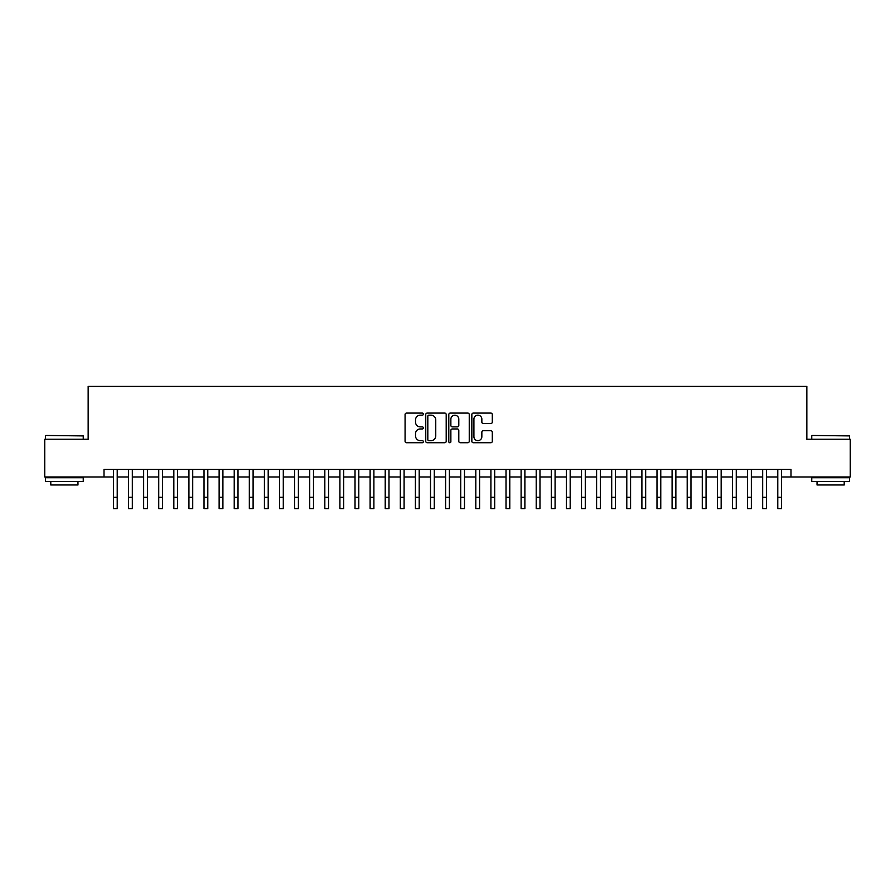 <?xml version="1.0" encoding="UTF-8"?>
<svg xmlns="http://www.w3.org/2000/svg" width="895" height="895" viewBox="0 0 895 895"><rect width="100%" height="100%" fill="white"/><g stroke="black" fill="none" stroke-linecap="round" stroke-linejoin="round"><path stroke-width="1.34" d="M423.346 414.128A1.04 1.04 0 0 0 422.306 413.087L406.565 413.087A1.477 1.477 0 0 0 405.077 414.575L405.077 441.246A1.477 1.477 0 0 0 406.565 442.734L422.306 442.734A1.04 1.04 0 0 0 423.346 441.694A1.04 1.04 0 0 0 422.306 440.653L420.27 440.653A4.744 4.744 0 0 1 415.526 435.91L415.526 433.695A4.744 4.744 0 0 1 420.27 428.951L422.306 428.951A1.04 1.04 0 0 0 423.346 427.911A1.04 1.04 0 0 0 422.306 426.87L420.27 426.87A4.744 4.744 0 0 1 415.526 422.127L415.526 419.912A4.744 4.744 0 0 1 420.27 415.168L422.306 415.168A1.04 1.04 0 0 0 423.346 414.128M490.807 423.536A1.477 1.477 0 0 0 492.295 422.06L492.295 414.575A1.477 1.477 0 0 0 490.807 413.087L473.321 413.087A1.477 1.477 0 0 0 471.844 414.575L471.844 441.246A1.477 1.477 0 0 0 473.321 442.734L490.807 442.734A1.477 1.477 0 0 0 492.295 441.246L492.295 432.207A1.477 1.477 0 0 0 490.807 430.73L483.322 430.73A1.477 1.477 0 0 0 481.846 432.207L481.846 436.693A3.96 3.96 0 0 1 477.885 440.653A3.96 3.96 0 0 1 473.914 436.693L473.914 419.128A3.96 3.96 0 0 1 477.885 415.168A3.96 3.96 0 0 1 481.846 419.128L481.846 422.06A1.477 1.477 0 0 0 483.322 423.536L490.807 423.536M104.01 476.979L44.75 476.979L44.75 439.232L88.157 439.232L88.157 386.394L806.842 386.394L806.842 439.232L850.25 439.232L850.25 476.979L790.99 476.979L790.99 469.428L104.01 469.428L104.01 476.979L113.452 476.979M446.202 414.575A1.477 1.477 0 0 0 444.725 413.087L427.228 413.087A1.477 1.477 0 0 0 425.751 414.575L425.751 441.246A1.477 1.477 0 0 0 427.228 442.734L444.725 442.734A1.477 1.477 0 0 0 446.202 441.246L446.202 414.575M450.274 413.087L467.772 413.087A1.477 1.477 0 0 1 469.248 414.575L469.248 441.246A1.477 1.477 0 0 1 467.772 442.734L460.287 442.734A1.477 1.477 0 0 1 458.799 441.246L458.799 430.428A1.477 1.477 0 0 0 457.323 428.951L452.355 428.951A1.477 1.477 0 0 0 450.867 430.428L450.867 441.694A1.04 1.04 0 0 1 449.838 442.734A1.04 1.04 0 0 1 448.798 441.694L448.798 414.575A1.477 1.477 0 0 1 450.274 413.087M117.223 476.979L128.544 476.979M132.326 476.979L143.648 476.979M147.418 476.979L158.739 476.979M162.521 476.979L173.843 476.979M177.613 476.979L188.934 476.979M192.716 476.979L204.038 476.979M207.808 476.979L219.141 476.979M222.911 476.979L234.233 476.979M238.014 476.979L249.336 476.979M253.106 476.979L264.428 476.979M268.209 476.979L279.531 476.979M283.301 476.979L294.634 476.979M298.404 476.979L309.726 476.979M313.496 476.979L324.829 476.979M328.599 476.979L339.921 476.979M343.702 476.979L355.024 476.979M358.794 476.979L370.116 476.979M373.897 476.979L385.219 476.979M388.989 476.979L400.322 476.979M404.092 476.979L415.414 476.979M419.196 476.979L430.517 476.979M434.288 476.979L445.609 476.979M449.391 476.979L460.712 476.979M464.483 476.979L475.804 476.979M479.586 476.979L490.907 476.979M494.678 476.979L506.011 476.979M509.781 476.979L521.103 476.979M524.884 476.979L536.206 476.979M539.976 476.979L551.298 476.979M555.079 476.979L566.401 476.979M570.171 476.979L581.504 476.979M585.274 476.979L596.596 476.979M600.366 476.979L611.699 476.979M615.469 476.979L626.791 476.979M630.572 476.979L641.894 476.979M645.664 476.979L656.986 476.979M660.767 476.979L672.089 476.979M675.859 476.979L687.192 476.979M690.962 476.979L702.284 476.979M706.065 476.979L717.387 476.979M721.157 476.979L732.479 476.979M736.261 476.979L747.582 476.979M751.352 476.979L762.674 476.979M766.456 476.979L777.777 476.979M781.548 476.979L790.99 476.979M428.862 415.168A1.04 1.04 0 0 0 427.821 416.197L427.821 439.613A1.04 1.04 0 0 0 428.862 440.653L431.01 440.653A4.744 4.744 0 0 0 435.753 435.91L435.753 419.912A4.744 4.744 0 0 0 431.01 415.168L428.862 415.168M458.799 419.207A3.96 3.96 0 0 0 454.839 415.235A3.96 3.96 0 0 0 450.867 419.207L450.867 425.393A1.477 1.477 0 0 0 452.355 426.87L457.323 426.87A1.477 1.477 0 0 0 458.799 425.393L458.799 419.207M113.452 497.284L117.223 497.284L117.223 508.606L113.452 508.606L113.452 469.428M117.223 497.284L117.223 469.428M45.958 435.462L83.246 435.91L45.958 435.462M64.373 481.51L45.5 481.51L45.5 477.74L83.246 477.74L83.246 481.51L64.373 481.51M77.966 481.51L77.966 484.978L50.791 484.978L50.791 481.51M812.201 435.462L849.5 435.91L812.201 435.462M830.627 481.51L811.754 481.51L811.754 477.74L849.5 477.74L849.5 481.51L830.627 481.51M844.209 481.51L844.209 484.978L817.034 484.978L817.034 481.51M128.544 497.284L132.326 497.284L132.326 508.606L128.544 508.606L128.544 469.428M132.326 497.284L132.326 469.428M143.648 497.284L147.418 497.284L147.418 508.606L143.648 508.606L143.648 469.428M147.418 497.284L147.418 469.428M158.739 497.284L162.521 497.284L162.521 508.606L158.739 508.606L158.739 469.428M162.521 497.284L162.521 469.428M173.843 497.284L177.613 497.284L177.613 508.606L173.843 508.606L173.843 469.428M177.613 497.284L177.613 469.428M188.934 497.284L192.716 497.284L192.716 508.606L188.934 508.606L188.934 469.428M192.716 497.284L192.716 469.428M204.038 497.284L207.808 497.284L207.808 508.606L204.038 508.606L204.038 469.428M207.808 497.284L207.808 469.428M219.141 497.284L222.911 497.284L222.911 508.606L219.141 508.606L219.141 469.428M222.911 497.284L222.911 469.428M234.233 497.284L238.014 497.284L238.014 508.606L234.233 508.606L234.233 469.428M238.014 497.284L238.014 469.428M249.336 497.284L253.106 497.284L253.106 508.606L249.336 508.606L249.336 469.428M253.106 497.284L253.106 469.428M264.428 497.284L268.209 497.284L268.209 508.606L264.428 508.606L264.428 469.428M268.209 497.284L268.209 469.428M279.531 497.284L283.301 497.284L283.301 508.606L279.531 508.606L279.531 469.428M283.301 497.284L283.301 469.428M294.634 497.284L298.404 497.284L298.404 508.606L294.634 508.606L294.634 469.428M298.404 497.284L298.404 469.428M309.726 497.284L313.496 497.284L313.496 508.606L309.726 508.606L309.726 469.428M313.496 497.284L313.496 469.428M324.829 497.284L328.599 497.284L328.599 508.606L324.829 508.606L324.829 469.428M328.599 497.284L328.599 469.428M339.921 497.284L343.702 497.284L343.702 508.606L339.921 508.606L339.921 469.428M343.702 497.284L343.702 469.428M355.024 497.284L358.794 497.284L358.794 508.606L355.024 508.606L355.024 469.428M358.794 497.284L358.794 469.428M370.116 497.284L373.897 497.284L373.897 508.606L370.116 508.606L370.116 469.428M373.897 497.284L373.897 469.428M385.219 497.284L388.989 497.284L388.989 508.606L385.219 508.606L385.219 469.428M388.989 497.284L388.989 469.428M400.322 497.284L404.092 497.284L404.092 508.606L400.322 508.606L400.322 469.428M404.092 497.284L404.092 469.428M415.414 497.284L419.196 497.284L419.196 508.606L415.414 508.606L415.414 469.428M419.196 497.284L419.196 469.428M430.517 497.284L434.288 497.284L434.288 508.606L430.517 508.606L430.517 469.428M434.288 497.284L434.288 469.428M445.609 497.284L449.391 497.284L449.391 508.606L445.609 508.606L445.609 469.428M449.391 497.284L449.391 469.428M460.712 497.284L464.483 497.284L464.483 508.606L460.712 508.606L460.712 469.428M464.483 497.284L464.483 469.428M475.804 497.284L479.586 497.284L479.586 508.606L475.804 508.606L475.804 469.428M479.586 497.284L479.586 469.428M490.907 497.284L494.678 497.284L494.678 508.606L490.907 508.606L490.907 469.428M494.678 497.284L494.678 469.428M506.011 497.284L509.781 497.284L509.781 508.606L506.011 508.606L506.011 469.428M509.781 497.284L509.781 469.428M521.103 497.284L524.884 497.284L524.884 508.606L521.103 508.606L521.103 469.428M524.884 497.284L524.884 469.428M536.206 497.284L539.976 497.284L539.976 508.606L536.206 508.606L536.206 469.428M539.976 497.284L539.976 469.428M551.298 497.284L555.079 497.284L555.079 508.606L551.298 508.606L551.298 469.428M555.079 497.284L555.079 469.428M566.401 497.284L570.171 497.284L570.171 508.606L566.401 508.606L566.401 469.428M570.171 497.284L570.171 469.428M581.504 497.284L585.274 497.284L585.274 508.606L581.504 508.606L581.504 469.428M585.274 497.284L585.274 469.428M596.596 497.284L600.366 497.284L600.366 508.606L596.596 508.606L596.596 469.428M600.366 497.284L600.366 469.428M611.699 497.284L615.469 497.284L615.469 508.606L611.699 508.606L611.699 469.428M615.469 497.284L615.469 469.428M626.791 497.284L630.572 497.284L630.572 508.606L626.791 508.606L626.791 469.428M630.572 497.284L630.572 469.428M641.894 497.284L645.664 497.284L645.664 508.606L641.894 508.606L641.894 469.428M645.664 497.284L645.664 469.428M656.986 497.284L660.767 497.284L660.767 508.606L656.986 508.606L656.986 469.428M660.767 497.284L660.767 469.428M672.089 497.284L675.859 497.284L675.859 508.606L672.089 508.606L672.089 469.428M675.859 497.284L675.859 469.428M687.192 497.284L690.962 497.284L690.962 508.606L687.192 508.606L687.192 469.428M690.962 497.284L690.962 469.428M702.284 497.284L706.065 497.284L706.065 508.606L702.284 508.606L702.284 469.428M706.065 497.284L706.065 469.428M717.387 497.284L721.157 497.284L721.157 508.606L717.387 508.606L717.387 469.428M721.157 497.284L721.157 469.428M732.479 497.284L736.261 497.284L736.261 508.606L732.479 508.606L732.479 469.428M736.261 497.284L736.261 469.428M747.582 497.284L751.352 497.284L751.352 508.606L747.582 508.606L747.582 469.428M751.352 497.284L751.352 469.428M762.674 497.284L766.456 497.284L766.456 508.606L762.674 508.606L762.674 469.428M766.456 497.284L766.456 469.428M777.777 497.284L781.548 497.284L781.548 508.606L777.777 508.606L777.777 469.428M781.548 497.284L781.548 469.428M45.5 439.232L45.5 435.91M54.114 477.74L54.114 476.979M74.643 477.74L74.643 476.979M83.246 439.232L83.246 435.91M811.754 439.232L811.754 435.91M820.357 477.74L820.357 476.979M840.886 477.74L840.886 476.979M849.5 439.232L849.5 435.91"/></g></svg>
